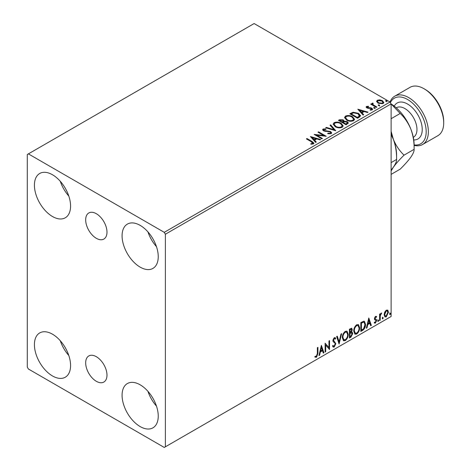 <?xml version="1.0" encoding="UTF-8"?>
<svg xmlns="http://www.w3.org/2000/svg" width="471" height="471" viewBox="0 0 471 471"><rect width="100%" height="100%" fill="white"/><g stroke="black" fill="none" stroke-linecap="round" stroke-linejoin="round"><path stroke-width="0.71" d="M96.325 213.71A15.066 8.696 -120 0 0 88.795 212.963A15.066 8.696 -120 0 0 86.487 225.032A15.066 8.696 -120 0 0 96.325 238.308A15.066 8.696 -120 0 0 103.861 239.056A15.066 8.696 -120 0 0 106.169 226.981A15.066 8.696 -120 0 0 96.325 213.71M96.325 356.7A15.066 8.696 -120 0 0 88.795 355.952A15.066 8.696 -120 0 0 86.487 368.022A15.066 8.696 -120 0 0 96.325 381.298A15.066 8.696 -120 0 0 103.861 382.04A15.066 8.696 -120 0 0 106.169 369.97A15.066 8.696 -120 0 0 96.325 356.7M140.164 426.573A25.569 14.766 60 0 1 123.455 404.036A25.569 14.766 60 0 1 127.376 383.547A25.569 14.766 60 0 1 140.164 384.813A25.569 14.766 60 0 1 156.867 407.35A25.569 14.766 60 0 1 152.945 427.839A25.569 14.766 60 0 1 140.164 426.573M156.478 406.114A25.569 14.766 60 0 1 147.953 391.348M52.493 216.519A25.569 14.766 60 0 1 35.79 193.987A25.569 14.766 60 0 1 39.705 173.493A25.569 14.766 60 0 1 52.493 174.759A25.569 14.766 60 0 1 69.196 197.296A25.569 14.766 60 0 1 65.281 217.785A25.569 14.766 60 0 1 52.493 216.519M68.807 196.06A25.569 14.766 60 0 1 60.288 181.3M140.164 267.134A25.569 14.766 60 0 1 123.455 244.602A25.569 14.766 60 0 1 127.376 224.108A25.569 14.766 60 0 1 140.164 225.374A25.569 14.766 60 0 1 156.867 247.911A25.569 14.766 60 0 1 152.945 268.399A25.569 14.766 60 0 1 140.164 267.134M156.478 246.674A25.569 14.766 60 0 1 147.953 231.915M52.493 375.958A25.569 14.766 60 0 1 35.79 353.421A25.569 14.766 60 0 1 39.705 332.932A25.569 14.766 60 0 1 52.493 334.198A25.569 14.766 60 0 1 69.196 356.735A25.569 14.766 60 0 1 65.281 377.224A25.569 14.766 60 0 1 52.493 375.958M68.807 355.499A25.569 14.766 60 0 1 60.288 340.739M27.289 154.517L27.289 367.097L28.384 368.999L164.267 447.45L165.368 446.82L165.368 234.234L164.267 232.333L28.384 153.882L27.289 154.517M384.701 312.138L386.291 310.148L387.88 310.301L388.457 312.267L386.291 316.848L385.007 316.971L384.13 314.769L384.701 312.138M387.574 310.042L388.016 312.014L388.457 312.267M379.602 320.598L379.602 314.122L380.191 313.786L380.191 314.734L381.222 313.08L381.669 313.038L380.285 315.805L380.191 320.256L379.602 320.598M375.517 316.371L376.653 316.636L376.305 317.389L375.552 317.148L374.981 318.343L376.459 319.656L376.653 320.545L375.411 323.135L374.198 322.959L374.533 322.164L375.346 322.376L376.064 320.916L375.923 320.38L374.58 319.609L374.392 318.72L375.517 316.371M376.335 316.377L376.653 316.636L376.217 316.382L375.899 317.071M376.305 317.389L375.116 316.895L374.545 318.09L374.981 318.343M374.545 318.09L374.686 318.596L376.459 319.656L376.023 319.403L376.653 320.545M374.533 322.164L375.346 322.376M375.923 320.38L374.58 319.609M362.605 330.412L360.821 331.443L360.821 322.582L363.806 321.181L364.472 321.34L365.543 324.401C365.626 326.903 364.648 328.911 362.605 330.412L362.164 330.159L360.821 330.936M349.411 338.031L349.411 329.17L351.737 328.293L352.267 329.718L351.543 332.02L352.196 332.132L352.755 333.586L350.948 337.142L349.411 338.031M339.085 343.989L336.63 336.553L337.271 336.182L339.138 341.822L340.998 334.027L341.64 333.656L339.085 343.989M325.708 351.713L325.12 352.055L325.12 343.194L328.958 347.586L328.958 340.98L329.547 340.639L329.547 349.5L325.708 345.119L325.708 351.713L325.12 351.549M317.354 353.574L317.354 347.68L317.943 347.339L317.943 353.321L316.541 357.236L315.087 357.047L315.387 356.194L316.53 356.329L317.354 353.574M315.382 357.253L315.087 357.047M165.368 446.82L391.113 316.483L391.113 103.903L165.368 234.234M321.381 345.355L323.942 352.732L323.3 353.103L322.511 350.718L320.357 351.967L319.568 355.258L318.926 355.629L321.381 345.355M334.222 347.027L333.227 347.098L332.497 346.085L332.973 345.361L333.574 346.167L334.18 346.144L335.252 344.024L335.058 343.265L333.191 341.722L332.891 340.551L334.263 337.689L335.128 337.636L335.741 338.337L335.281 339.144L334.251 338.602L333.48 340.174L335.841 343.695L334.222 347.027L333.021 346.933M333.815 338.349L334.787 338.567L333.815 338.349L333.044 339.921L333.48 340.174M342.329 337.725C342.287 335.222 343.259 333.097 345.243 331.348L347.021 331.195L348.234 334.275C348.269 336.783 347.292 338.902 345.29 340.633L343.547 340.774L342.329 337.725M353.739 331.142C353.697 328.64 354.669 326.515 356.653 324.76L358.431 324.607L359.638 327.692C359.679 330.2 358.696 332.32 356.7 334.051L354.951 334.192L353.739 331.142M368.787 317.984L371.342 325.367L370.701 325.738L369.912 323.353L367.757 324.596L366.968 327.893L366.326 328.263L368.787 317.984M377.736 321.051L378.225 320.027L378.719 320.486L378.225 321.505L377.76 321.269M378.225 320.027L378.719 320.486L378.278 320.233L377.789 321.251M382.258 318.437L382.752 317.419L383.241 317.872L382.752 318.896L382.281 318.655M382.752 317.419L383.241 317.872L382.805 317.619L382.311 318.643M389.635 314.181L390.129 313.162L390.618 313.615L390.129 314.634L389.658 314.398M390.129 313.162L390.618 313.615L390.182 313.362L389.688 314.381M376.635 101.683L377.3 100.223L379.814 99.84L382.381 100.659L383.853 102.525L383.106 103.573L378.054 103.161L376.57 101.283M372.82 103.608L373.191 104.786L376.906 107.041L376.317 107.382L370.712 104.144L371.301 103.803L372.125 104.279L371.907 103.661L372.867 103.008L373.185 103.514L372.62 104.45M367.25 106.823L367.433 107.588L370.783 107.818L371.843 108.206L372.655 109.243L372.22 109.861L370.247 110.12L370.065 109.625L371.466 109.502L371.283 108.566L366.868 107.947L366.12 107.017L366.526 106.446L368.457 106.252L368.593 106.729L367.25 106.823L367.062 107.606M371.466 109.502L371.466 110.008L371.466 109.502M359.314 117.197L357.53 118.227L349.859 113.794L353.126 112.233L358.513 113.34L360.568 115.719L359.314 117.197M346.126 124.809L338.455 120.382L339.538 119.758L343.206 119.834L344.118 121.188L347.292 121.624L348.363 122.984L346.126 124.809M344.142 120.994L344.118 121.695L347.292 122.13L347.292 121.624M335.799 130.773L325.667 127.765L326.309 127.394L333.998 129.678L330.041 125.239L330.683 124.868L335.799 130.773M322.423 138.498L321.834 138.833L314.163 134.406L323.718 135.495L317.996 132.192L318.59 131.851L326.256 136.284L316.718 135.201L322.423 138.498M311.496 141.842L306.391 138.892L306.98 138.551L312.161 141.541L313.969 143.202L313.45 143.902L311.113 144.232L310.825 143.714L312.155 143.614L312.909 143.06L312.909 143.567L312.656 143.961L311.496 141.842M164.267 232.333L390.017 102.001L254.128 23.55L28.384 153.882M310.424 136.566L320.651 139.516L320.009 139.887L316.765 138.921L314.61 140.17L316.282 142.042L315.635 142.413L310.424 136.566M323.883 129.478L324.083 130.485L330.671 131.562L331.684 132.899L331.131 133.693L327.728 133.723L327.822 133.222L330.301 133.264L330.695 132.698L330.071 131.898L323.524 130.844L322.623 129.731L323.106 129.019L325.885 128.913L325.897 129.448L323.883 129.478L323.601 130.379M335.24 126.705L333.138 124.103L334.092 122.678C336.594 121.777 338.932 121.977 341.104 123.278L343.176 125.887L342.199 127.305C339.721 128.183 337.401 127.982 335.24 126.705M346.65 120.117L344.548 117.514L345.496 116.09C347.998 115.189 350.342 115.389 352.514 116.69L354.586 119.304L353.609 120.717C351.125 121.595 348.805 121.394 346.65 120.117M357.825 109.195L368.057 112.151L367.415 112.522L364.165 111.556L362.011 112.799L363.683 114.677L363.041 115.048L357.825 109.195M373.909 108.147L373.762 107.494L374.892 107.576L375.04 108.23L373.909 108.147L373.762 107.494L373.762 108L374.892 108.083L374.892 107.576L375.04 108.23M378.431 105.533L378.284 104.88L379.414 104.968L379.561 105.622L378.431 105.533L378.284 104.88L378.284 105.386L379.414 105.475L379.414 104.968L379.561 105.622M385.808 101.277L385.661 100.623L386.791 100.712L386.938 101.359L385.808 101.277L385.661 100.623L385.661 101.13L386.791 101.218L386.791 100.712L386.938 101.359M390.017 102.001L391.113 103.903M306.833 139.145L306.98 138.551M306.98 139.057L313.922 143.443M310.825 144.22L312.155 144.12L312.155 143.614M312.155 144.12L312.656 143.961M310.937 137.138L320.074 139.852M315.982 142.213L314.61 140.17M312.32 137.603L314.075 140.075L315.723 139.122L315.723 138.615L312.32 137.603L314.075 139.569L315.723 138.615M314.075 140.075L314.075 139.569M315.087 134.941L323.718 136.001L323.718 135.495M318.437 132.445L318.59 131.851M318.59 132.357L325.349 136.26M321.987 138.751L316.718 135.707L316.718 135.201M330.301 133.264L330.301 133.77L327.822 133.729L327.822 133.222M330.301 133.77L330.695 132.698M322.67 129.984L323.106 129.019M323.106 129.525L325.885 129.419L325.885 128.913M323.883 129.984L324.083 130.485M324.083 130.991L325.432 131.356L325.432 130.85M325.432 131.356L326.921 131.374L326.921 130.867M326.921 131.374L330.671 132.068L330.671 131.562M330.671 132.068L331.649 133.134M326.25 127.935L326.309 127.394M326.309 127.9L333.998 130.184L333.998 129.678M330.342 125.574L330.683 124.868M330.683 125.374L335.387 130.65M333.162 124.362L334.092 122.678M334.092 123.184C336.594 122.283 338.932 122.484 341.104 123.785L341.104 123.278M341.104 123.785L343.153 126.14M334.145 124.273L335.829 126.87C337.548 127.894 339.403 128.059 341.393 127.37L342.193 125.663L340.515 123.614C338.79 122.59 336.918 122.419 334.905 123.114L334.145 124.273L335.829 126.363C337.548 127.388 339.403 127.553 341.393 126.864L342.193 125.663M341.393 127.37L341.393 126.864M335.829 126.87L335.829 126.363M338.89 120.635L339.538 120.264L343.206 120.341L343.206 119.834M343.206 120.341L344.118 121.695M347.292 122.13L348.322 123.225M343.076 122.372L343.076 122.878L345.926 124.521L347.368 123.325L346.703 121.965L344.401 121.706L343.076 122.372L345.926 124.014L347.368 122.819M339.832 120.494L339.832 121L342.287 122.425L343.294 121.512L342.629 120.182L339.832 120.494L342.287 121.918L343.294 121.006M342.588 122.248L342.588 121.742M342.287 122.425L342.287 121.918M346.603 124.132L346.603 123.626M345.926 124.521L345.926 124.014M344.566 117.774L345.496 116.09M345.496 116.596C347.998 115.695 350.342 115.895 352.514 117.197L352.514 116.69M352.514 117.197L354.563 119.552M345.549 117.685L347.239 120.282C348.952 121.306 350.807 121.471 352.803 120.782L353.603 119.075L351.919 117.032C350.194 116.001 348.328 115.837 346.309 116.525L345.549 117.685L347.239 119.775C348.952 120.8 350.807 120.965 352.803 120.276L353.603 119.075M352.803 120.782L352.803 120.276M347.239 120.282L347.239 119.775M350.3 114.047L353.126 112.74L353.126 112.233M353.126 112.74L358.513 113.847L358.513 113.34M358.513 113.847L360.539 115.972M359.355 116.549L359.52 115.513L359.355 116.043L357.925 113.682L353.538 112.828L351.236 113.911L357.336 117.432L359.355 116.043L359.355 116.549L357.972 117.567L357.972 117.061M351.236 113.911L351.236 114.418L357.336 117.938L357.972 117.567M357.336 117.938L357.336 117.432M358.337 109.767L367.474 112.487M363.382 114.847L362.011 112.799M359.726 110.238L361.475 112.704L363.129 111.757L363.129 111.25L359.726 110.238L361.475 112.198L363.129 111.25M361.475 112.704L361.475 112.198M366.179 107.282L366.526 106.446M366.526 106.952L367.527 106.723M368.457 106.711L368.457 106.252M367.433 108.094L368.081 108.306L368.081 107.8M368.081 108.306L370.783 108.324L370.783 107.818M370.783 108.324L371.843 108.713L371.843 108.206M371.843 108.713L372.602 109.478M370.836 110.167L371.466 110.008M374.892 108.083L375.04 108.736M371.148 104.397L371.301 103.803M371.301 104.309L372.125 104.786L372.125 104.279M371.955 103.938L372.231 103.155M372.231 103.661L372.867 103.514L372.867 103.008M372.82 104.115L373.191 104.786M373.191 105.292L376.47 107.294M379.414 105.475L379.561 106.128M376.6 101.536L377.3 100.223M377.3 100.729L379.814 100.347L379.814 99.84M379.814 100.347L382.381 101.165L382.381 100.659M382.381 101.165L383.818 102.772M377.489 101.365L378.649 103.326L382.417 103.685L382.941 102.401L381.793 101.006L377.989 100.623L377.489 101.365L378.649 102.819L382.417 103.178L382.941 102.401M382.417 103.685L382.417 103.178M378.649 103.326L378.649 102.819M386.791 101.218L386.938 101.866M317.501 347.592L317.501 353.067L316.1 356.983L316.541 357.236M316.1 356.983L314.652 356.794M321.281 345.767L323.5 352.479L323.942 352.732M323.5 352.479L323.159 352.679M320.357 351.967L319.915 351.713L322.07 350.465L322.511 350.718M319.915 351.713L319.126 355.004L319.568 355.258M321.434 347.463L320.992 347.209L320.168 350.66L320.61 350.913L322.258 349.959L321.434 347.463L320.61 350.913M325.12 343.247L328.958 347.586M329.105 340.892L329.105 349.211M329.164 349.276L329.547 349.5M325.273 351.46L325.273 344.866L325.708 345.119M332.814 345.602L333.574 346.167M334.899 337.548L335.741 338.337M335.305 338.084L334.952 338.702M333.044 339.921L333.839 341.11M333.397 340.857L334.563 341.569M334.127 341.316L335.841 343.695M335.399 343.441L333.78 346.774M336.971 336.353L338.696 341.569L339.138 341.822M341.063 333.992L338.843 343.265M346.797 331.089L347.792 334.021L348.234 334.275M347.792 334.021C347.833 336.529 346.85 338.649 344.854 340.38L345.29 340.633M344.854 340.38L343.335 340.627M346.685 332.155L344.831 331.99C343.229 333.403 342.446 335.117 342.482 337.13L343.453 339.585L345.272 339.738C346.892 338.343 347.68 336.635 347.639 334.616L346.685 332.155L345.272 332.243C343.671 333.656 342.888 335.37 342.923 337.383L343.895 339.838M344.831 331.99L345.272 332.243M342.482 337.13L342.923 337.383M351.49 328.21L352.267 329.718M351.825 329.464L351.496 331.06M351.113 331.767L351.543 332.02M351.949 332.043L352.755 333.586M352.32 333.333L350.506 336.889L350.948 337.142M350.506 336.889L349.411 337.524M350.801 332.626L351.76 332.938L350.801 332.626L349.564 333.233L349.564 336.524L350 336.777L350.677 336.388L352.167 333.927L351.236 332.879L350 333.486L350 336.777M351.378 329.235L350.936 328.982L349.564 329.488L349.564 332.326L350 332.579L351.672 330.077L351.378 329.235L350 329.741L350 332.579M350.177 329.135L350.612 329.388M349.564 329.488L350 329.741M349.564 333.233L350 333.486M358.207 324.501L359.638 327.692M359.202 327.439C359.238 329.947 358.26 332.067 356.259 333.798L356.7 334.051M356.259 333.798L354.74 334.045M358.09 325.573L356.241 325.402C354.639 326.821 353.856 328.534 353.892 330.542L354.863 333.003L356.677 333.15C358.296 331.761 359.09 330.053 359.049 328.028L358.09 325.573L356.677 325.655C355.075 327.074 354.292 328.787 354.327 330.795L355.299 333.256M356.241 325.402L356.677 325.655M353.892 330.542L354.327 330.795M364.242 321.24L365.102 324.148L365.543 324.401M365.102 324.148C365.19 326.65 364.213 328.658 362.164 330.159M364.112 322.317L363.059 321.946L360.974 322.9L360.974 329.941L361.41 330.195L363.624 328.687L364.948 324.737L364.112 322.317L363.494 322.199L361.41 323.153L361.41 330.195M360.974 322.9L361.41 323.153M363.059 321.946L363.494 322.199M368.687 318.402L370.907 325.114L371.342 325.367M370.907 325.114L370.559 325.314M367.757 324.596L367.321 324.342L369.476 323.1L369.912 323.353M367.321 324.342L366.532 327.639L366.968 327.893M368.834 320.092L368.393 319.838L367.574 323.289L368.01 323.542L369.658 322.588L368.834 320.092L368.01 323.542M375.87 317.136L375.116 316.895M374.686 318.596L375.275 318.926M376.217 320.292L374.969 322.882L375.411 323.135M374.969 322.882L374.257 323.029M374.716 319.78L375.293 320.08M377.789 319.774L378.278 320.233M379.756 314.039L380.191 314.734M381.11 313.15L380.951 313.639L381.386 313.892M380.056 314.657L379.85 315.552L380.285 315.805M379.85 315.552L379.756 320.003L380.191 320.256M382.311 317.166L382.805 317.619M388.016 312.014L385.855 316.594L386.291 316.848M385.855 316.594L384.801 316.818M387.18 310.884L385.855 310.689L384.277 314.181L384.919 315.87L386.291 316.053L387.863 312.614L387.18 310.884L386.291 310.942L384.719 314.434L385.355 316.123M385.855 310.689L386.291 310.942M384.277 314.181L384.719 314.434M389.688 312.909L390.182 313.362M414.121 144.909A26.347 15.213 -120 0 0 425.878 127.706A26.347 15.213 -120 0 0 407.55 99.475A26.347 15.213 -120 0 0 390.4 102.672M390.041 102.042A27.895 16.108 60 0 1 394.698 96.196A27.895 16.108 60 0 1 408.645 97.574A27.895 16.108 60 0 1 426.867 122.16A27.895 16.108 60 0 1 422.593 144.509A27.895 16.108 60 0 1 414.121 145.398M425.083 89.349L423.988 88.719L425.083 89.349A26.347 15.213 60 0 1 443.711 121.618L443.711 122.884A27.895 16.108 -120 0 0 423.988 88.719L423.988 88.719A27.895 16.108 -120 0 0 410.041 87.335L394.698 96.196M422.593 144.509L437.936 135.654A27.895 16.108 -120 0 0 443.711 122.884M391.113 134.547L393.362 139.363C395.664 145.745 396.741 152.445 396.588 159.457L391.113 162.619M391.113 134.317A34.095 19.682 60 0 1 393.362 139.363A34.095 19.682 60 0 1 396.588 155.147L396.588 159.457C396.753 161.194 395.675 163.773 393.362 167.205L391.113 170.143M391.113 171.014L393.362 167.205C395.946 163.643 399.508 159.628 404.047 155.147C399.549 150.908 395.987 145.651 393.362 139.363L391.113 131.291M404.047 155.147L414.121 149.331C414.274 142.324 413.197 135.624 410.895 129.242C408.263 122.96 404.701 117.697 400.203 113.458L391.113 103.932A34.095 19.682 60 0 1 410.895 129.242A34.095 19.682 60 0 1 414.121 145.027L414.121 149.331C414.286 151.067 413.208 153.652 410.895 157.079C408.304 160.64 404.742 164.662 400.203 169.136L391.113 174.388M400.203 113.458L391.113 118.71M312.161 142.048L312.161 141.541M339.538 120.264L339.538 119.758M351.025 113.635L351.025 113.128M369.252 108.301L369.252 107.794M375.022 106.458L375.022 105.951M317.501 353.067L317.943 353.321M349.865 333.062L350.3 333.315M361.357 322.676L361.799 322.929M379.756 317.831L380.191 318.084M413.303 137.349L413.444 137.267A17.05 9.844 -120 0 0 416.052 123.608A17.05 9.844 -120 0 0 404.919 108.583A17.05 9.844 -120 0 0 396.394 107.741L396.252 107.818M394.239 106.14A20.765 11.987 60 0 1 407.55 104.026A20.765 11.987 60 0 1 421.886 125.592A20.765 11.987 60 0 1 413.75 139.934M376.035 317.148L375.599 316.895M375.31 319.02L374.875 318.767M374.792 322.394L374.357 322.14M375.764 320.251L375.328 319.997"/></g></svg>
